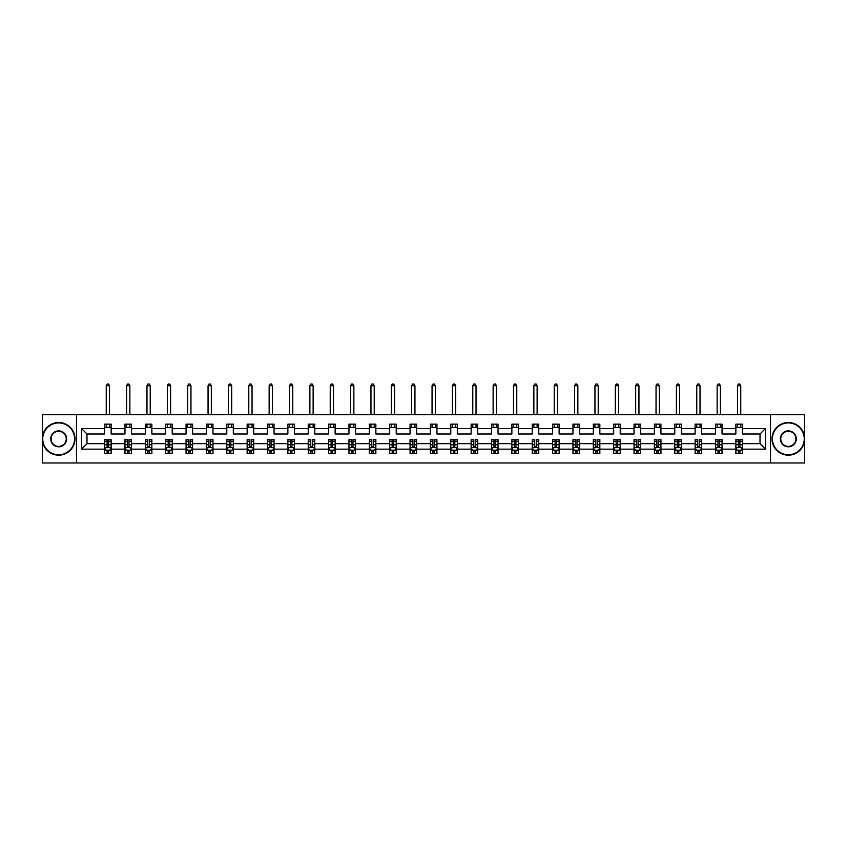<?xml version="1.0" encoding="UTF-8"?>
<svg xmlns="http://www.w3.org/2000/svg" width="847" height="847" viewBox="0 0 847 847"><rect width="100%" height="100%" fill="white"/><g stroke="black" fill="none" stroke-linecap="round" stroke-linejoin="round"><path stroke-width="1.27" d="M770.516 414.691L42.35 414.691L42.35 462.981L804.65 462.981L804.65 414.691L770.516 414.691L770.516 462.981M742.385 449.154L742.385 443.669L760.013 443.669L765.487 449.154L742.385 449.154L742.385 453.526L739.907 453.526L739.907 450.191M76.484 462.981L76.484 414.691M735.863 449.154L722.025 449.154L722.025 443.669L735.863 443.669L735.863 453.526L742.385 453.526L742.385 450.032L741.157 450.032M722.025 449.154L722.025 453.526L719.548 453.526L719.548 450.191M715.493 449.154L701.665 449.154L701.665 443.669L715.493 443.669L715.493 453.526L722.025 453.526L722.025 450.032L720.797 450.032M701.665 449.154L701.665 453.526L699.177 453.526L699.177 450.191M695.133 449.154L681.295 449.154L681.295 443.669L695.133 443.669L695.133 453.526L701.665 453.526L701.665 450.032L700.437 450.032M681.295 449.154L681.295 453.526L678.818 453.526L678.818 450.191M674.773 449.154L660.935 449.154L660.935 443.669L674.773 443.669L674.773 453.526L681.295 453.526L681.295 450.032L680.067 450.032M660.935 449.154L660.935 453.526L658.458 453.526L658.458 450.191M654.413 449.154L640.576 449.154L640.576 443.669L654.413 443.669L654.413 453.526L660.935 453.526L660.935 450.032L659.707 450.032M640.576 449.154L640.576 453.526L638.087 453.526L638.087 450.191M634.043 449.154L620.205 449.154L620.205 443.669L634.043 443.669L634.043 453.526L640.576 453.526L640.576 450.032L639.347 450.032M620.205 449.154L620.205 453.526L617.728 453.526L617.728 450.191M613.683 449.154L599.845 449.154L599.845 443.669L613.683 443.669L613.683 453.526L620.205 453.526L620.205 450.032L618.988 450.032M599.845 449.154L599.845 453.526L597.368 453.526L597.368 450.191M593.323 449.154L579.486 449.154L579.486 443.669L593.323 443.669L593.323 453.526L599.845 453.526L599.845 450.032L598.617 450.032M579.486 449.154L579.486 453.526L577.008 453.526L577.008 450.191M572.953 449.154L559.126 449.154L559.126 443.669L572.953 443.669L572.953 453.526L579.486 453.526L579.486 450.032L578.257 450.032M559.126 449.154L559.126 453.526L556.638 453.526L556.638 450.191M552.593 449.154L538.756 449.154L538.756 443.669L552.593 443.669L552.593 453.526L559.126 453.526L559.126 450.032L557.898 450.032M538.756 449.154L538.756 453.526L536.278 453.526L536.278 450.191M532.234 449.154L518.396 449.154L518.396 443.669L532.234 443.669L532.234 453.526L538.756 453.526L538.756 450.032L537.527 450.032M518.396 449.154L518.396 453.526L515.918 453.526L515.918 450.191M511.874 449.154L498.036 449.154L498.036 443.669L511.874 443.669L511.874 453.526L518.396 453.526L518.396 450.032L517.168 450.032M498.036 449.154L498.036 453.526L495.548 453.526L495.548 450.191M491.504 449.154L477.666 449.154L477.666 443.669L491.504 443.669L491.504 453.526L498.036 453.526L498.036 450.032L496.808 450.032M477.666 449.154L477.666 453.526L475.188 453.526L475.188 450.191M471.144 449.154L457.306 449.154L457.306 443.669L471.144 443.669L471.144 453.526L477.666 453.526L477.666 450.032L476.448 450.032M457.306 449.154L457.306 453.526L454.828 453.526L454.828 450.191M450.784 449.154L436.946 449.154L436.946 443.669L450.784 443.669L450.784 453.526L457.306 453.526L457.306 450.032L456.078 450.032M436.946 449.154L436.946 453.526L434.469 453.526L434.469 450.191M430.414 449.154L416.586 449.154L416.586 443.669L430.414 443.669L430.414 453.526L436.946 453.526L436.946 450.032L435.718 450.032M416.586 449.154L416.586 453.526L414.098 453.526L414.098 450.191M410.054 449.154L396.216 449.154L396.216 443.669L410.054 443.669L410.054 453.526L416.586 453.526L416.586 450.032L415.358 450.032M396.216 449.154L396.216 453.526L393.739 453.526L393.739 450.191M389.694 449.154L375.856 449.154L375.856 443.669L389.694 443.669L389.694 453.526L396.216 453.526L396.216 450.032L394.988 450.032M375.856 449.154L375.856 453.526L373.379 453.526L373.379 450.191M369.334 449.154L355.496 449.154L355.496 443.669L369.334 443.669L369.334 453.526L375.856 453.526L375.856 450.032L374.628 450.032M355.496 449.154L355.496 453.526L353.008 453.526L353.008 450.191M348.964 449.154L335.126 449.154L335.126 443.669L348.964 443.669L348.964 453.526L355.496 453.526L355.496 450.032L354.268 450.032M335.126 449.154L335.126 453.526L332.649 453.526L332.649 450.191M328.604 449.154L314.766 449.154L314.766 443.669L328.604 443.669L328.604 453.526L335.126 453.526L335.126 450.032L333.909 450.032M314.766 449.154L314.766 453.526L312.289 453.526L312.289 450.191M308.244 449.154L294.407 449.154L294.407 443.669L308.244 443.669L308.244 453.526L314.766 453.526L314.766 450.032L313.538 450.032M294.407 449.154L294.407 453.526L291.929 453.526L291.929 450.191M287.874 449.154L274.047 449.154L274.047 443.669L287.874 443.669L287.874 453.526L294.407 453.526L294.407 450.032L293.178 450.032M274.047 449.154L274.047 453.526L271.559 453.526L271.559 450.191M267.514 449.154L253.677 449.154L253.677 443.669L267.514 443.669L267.514 453.526L274.047 453.526L274.047 450.032L272.819 450.032M253.677 449.154L253.677 453.526L251.199 453.526L251.199 450.191M247.155 449.154L233.317 449.154L233.317 443.669L247.155 443.669L247.155 453.526L253.677 453.526L253.677 450.032L252.448 450.032M233.317 449.154L233.317 453.526L230.839 453.526L230.839 450.191M226.795 449.154L212.957 449.154L212.957 443.669L226.795 443.669L226.795 453.526L233.317 453.526L233.317 450.032L232.089 450.032M212.957 449.154L212.957 453.526L210.469 453.526L210.469 450.191M206.424 449.154L192.587 449.154L192.587 443.669L206.424 443.669L206.424 453.526L212.957 453.526L212.957 450.032L211.729 450.032M192.587 449.154L192.587 453.526L190.109 453.526L190.109 450.191M186.065 449.154L172.227 449.154L172.227 443.669L186.065 443.669L186.065 453.526L192.587 453.526L192.587 450.032L191.369 450.032M172.227 449.154L172.227 453.526L169.749 453.526L169.749 450.191M165.705 449.154L151.867 449.154L151.867 443.669L165.705 443.669L165.705 453.526L172.227 453.526L172.227 450.032L170.999 450.032M151.867 449.154L151.867 453.526L149.39 453.526L149.39 450.191M145.335 449.154L131.507 449.154L131.507 443.669L145.335 443.669L145.335 453.526L151.867 453.526L151.867 450.032L150.639 450.032M131.507 449.154L131.507 453.526L129.019 453.526L129.019 450.191M124.975 449.154L111.137 449.154L111.137 443.669L124.975 443.669L124.975 453.526L131.507 453.526L131.507 450.032L130.279 450.032M111.137 449.154L111.137 453.526L108.66 453.526L108.66 450.191M104.615 449.154L81.513 449.154L81.513 428.529L104.615 428.529L104.615 434.003L86.987 434.003L86.987 443.669L104.615 443.669L104.615 453.526L111.137 453.526L111.137 450.032L109.909 450.032M111.137 428.529L124.975 428.529L124.975 434.003L111.137 434.003L111.137 424.156L104.615 424.156L104.615 428.529M131.507 428.529L145.335 428.529L145.335 434.003L131.507 434.003L131.507 424.156L124.975 424.156L124.975 428.529M151.867 428.529L165.705 428.529L165.705 434.003L151.867 434.003L151.867 424.156L145.335 424.156L145.335 428.529M172.227 428.529L186.065 428.529L186.065 434.003L172.227 434.003L172.227 424.156L165.705 424.156L165.705 428.529M192.587 428.529L206.424 428.529L206.424 434.003L192.587 434.003L192.587 424.156L186.065 424.156L186.065 428.529M212.957 428.529L226.795 428.529L226.795 434.003L212.957 434.003L212.957 424.156L206.424 424.156L206.424 428.529M233.317 428.529L247.155 428.529L247.155 434.003L233.317 434.003L233.317 424.156L226.795 424.156L226.795 428.529M253.677 428.529L267.514 428.529L267.514 434.003L253.677 434.003L253.677 424.156L247.155 424.156L247.155 428.529M274.047 428.529L287.874 428.529L287.874 434.003L274.047 434.003L274.047 424.156L267.514 424.156L267.514 428.529M294.407 428.529L308.244 428.529L308.244 434.003L294.407 434.003L294.407 424.156L287.874 424.156L287.874 428.529M314.766 428.529L328.604 428.529L328.604 434.003L314.766 434.003L314.766 424.156L308.244 424.156L308.244 428.529M335.126 428.529L348.964 428.529L348.964 434.003L335.126 434.003L335.126 424.156L328.604 424.156L328.604 428.529M355.496 428.529L369.334 428.529L369.334 434.003L355.496 434.003L355.496 424.156L348.964 424.156L348.964 428.529M375.856 428.529L389.694 428.529L389.694 434.003L375.856 434.003L375.856 424.156L369.334 424.156L369.334 428.529M396.216 428.529L410.054 428.529L410.054 434.003L396.216 434.003L396.216 424.156L389.694 424.156L389.694 428.529M416.586 428.529L430.414 428.529L430.414 434.003L416.586 434.003L416.586 424.156L410.054 424.156L410.054 428.529M436.946 428.529L450.784 428.529L450.784 434.003L436.946 434.003L436.946 424.156L430.414 424.156L430.414 428.529M457.306 428.529L471.144 428.529L471.144 434.003L457.306 434.003L457.306 424.156L450.784 424.156L450.784 428.529M477.666 428.529L491.504 428.529L491.504 434.003L477.666 434.003L477.666 424.156L471.144 424.156L471.144 428.529M498.036 428.529L511.874 428.529L511.874 434.003L498.036 434.003L498.036 424.156L491.504 424.156L491.504 428.529M518.396 428.529L532.234 428.529L532.234 434.003L518.396 434.003L518.396 424.156L511.874 424.156L511.874 428.529M538.756 428.529L552.593 428.529L552.593 434.003L538.756 434.003L538.756 424.156L532.234 424.156L532.234 428.529M559.126 428.529L572.953 428.529L572.953 434.003L559.126 434.003L559.126 424.156L552.593 424.156L552.593 428.529M579.486 428.529L593.323 428.529L593.323 434.003L579.486 434.003L579.486 424.156L572.953 424.156L572.953 428.529M599.845 428.529L613.683 428.529L613.683 434.003L599.845 434.003L599.845 424.156L593.323 424.156L593.323 428.529M620.205 428.529L634.043 428.529L634.043 434.003L620.205 434.003L620.205 424.156L613.683 424.156L613.683 428.529M640.576 428.529L654.413 428.529L654.413 434.003L640.576 434.003L640.576 424.156L634.043 424.156L634.043 428.529M660.935 428.529L674.773 428.529L674.773 434.003L660.935 434.003L660.935 424.156L654.413 424.156L654.413 428.529M681.295 428.529L695.133 428.529L695.133 434.003L681.295 434.003L681.295 424.156L674.773 424.156L674.773 428.529M701.665 428.529L715.493 428.529L715.493 434.003L701.665 434.003L701.665 424.156L695.133 424.156L695.133 428.529M722.025 428.529L735.863 428.529L735.863 434.003L722.025 434.003L722.025 424.156L715.493 424.156L715.493 428.529M760.013 443.669L760.013 434.003L742.385 434.003L742.385 424.156L735.863 424.156L735.863 428.529M742.385 428.529L765.487 428.529L765.487 449.154M81.513 428.529L86.987 434.003M735.863 427.417L742.385 427.417M715.493 427.417L722.025 427.417M695.133 427.417L701.665 427.417M674.773 427.417L681.295 427.417M654.413 427.417L660.935 427.417M634.043 427.417L640.576 427.417M613.683 427.417L620.205 427.417M593.323 427.417L599.845 427.417M572.953 427.417L579.486 427.417M552.593 427.417L559.126 427.417M532.234 427.417L538.756 427.417M511.874 427.417L518.396 427.417M491.504 427.417L498.036 427.417M471.144 427.417L477.666 427.417M450.784 427.417L457.306 427.417M430.414 427.417L436.946 427.417M410.054 427.417L416.586 427.417M389.694 427.417L396.216 427.417M369.334 427.417L375.856 427.417M348.964 427.417L355.496 427.417M328.604 427.417L335.126 427.417M308.244 427.417L314.766 427.417M287.874 427.417L294.407 427.417M267.514 427.417L274.047 427.417M247.155 427.417L253.677 427.417M226.795 427.417L233.317 427.417M206.424 427.417L212.957 427.417M186.065 427.417L192.587 427.417M165.705 427.417L172.227 427.417M145.335 427.417L151.867 427.417M124.975 427.417L131.507 427.417M104.615 427.417L111.137 427.417M107.093 450.255L108.66 450.255M127.452 450.255L129.019 450.255M147.823 450.255L149.39 450.255M168.182 450.255L169.749 450.255M188.542 450.255L190.109 450.255M208.913 450.255L210.469 450.255M229.272 450.255L230.839 450.255M249.632 450.255L251.199 450.255M269.992 450.255L271.559 450.255M290.362 450.255L291.929 450.255M310.722 450.255L312.289 450.255M331.082 450.255L332.649 450.255M351.452 450.255L353.008 450.255M371.812 450.255L373.379 450.255M392.172 450.255L393.739 450.255M412.531 450.255L414.098 450.255M432.902 450.255L434.469 450.255M453.261 450.255L454.828 450.255M473.621 450.255L475.188 450.255M493.992 450.255L495.548 450.255M514.351 450.255L515.918 450.255M534.711 450.255L536.278 450.255M555.071 450.255L556.638 450.255M575.441 450.255L577.008 450.255M595.801 450.255L597.368 450.255M616.161 450.255L617.728 450.255M636.531 450.255L638.087 450.255M656.891 450.255L658.458 450.255M677.251 450.255L678.818 450.255M697.61 450.255L699.177 450.255M717.981 450.255L719.548 450.255M738.34 450.255L739.907 450.255M86.987 443.669L81.513 449.154M765.487 428.529L760.013 434.003M107.093 451.822L108.66 451.822M111.137 441.255L111.137 439.625L108.66 439.625L108.66 441.255L111.137 441.255L111.137 443.669M104.615 443.669L104.615 439.625L107.093 439.625L107.093 446.602L108.66 446.602L108.66 441.255M105.843 450.032L104.615 450.032L104.615 453.526L107.093 453.526L107.093 450.191M104.615 447.587L105.917 450.191L109.835 450.191L111.137 447.587M109.507 427.417L109.507 424.156M109.507 414.691L109.507 385.713L106.246 385.713L106.246 414.691M106.246 427.417L106.246 424.156M106.246 385.713L107.22 384.019L108.532 384.019L109.507 385.713M58.665 422.918A15.924 15.924 0 0 0 42.742 438.841A15.924 15.924 0 0 0 58.665 454.765A15.924 15.924 0 0 0 74.589 438.841A15.924 15.924 0 0 0 58.665 422.918M58.665 455.157A16.315 16.315 0 0 1 42.35 438.841A16.315 16.315 0 0 1 58.665 422.526A16.315 16.315 0 0 1 74.981 438.841A16.315 16.315 0 0 1 58.665 455.157M58.665 430.879A7.962 7.962 0 0 1 66.627 438.841A7.962 7.962 0 0 1 58.665 446.803A7.962 7.962 0 0 1 50.704 438.841A7.962 7.962 0 0 1 58.665 430.879M58.665 446.411A7.57 7.57 0 0 0 66.235 438.841A7.57 7.57 0 0 0 58.665 431.271A7.57 7.57 0 0 0 51.095 438.841A7.57 7.57 0 0 0 58.665 446.411M788.335 422.918A15.924 15.924 0 0 0 772.411 438.841A15.924 15.924 0 0 0 788.335 454.765A15.924 15.924 0 0 0 804.258 438.841A15.924 15.924 0 0 0 788.335 422.918M788.335 455.157A16.315 16.315 0 0 1 772.019 438.841A16.315 16.315 0 0 1 788.335 422.526A16.315 16.315 0 0 1 804.65 438.841A16.315 16.315 0 0 1 788.335 455.157M788.335 430.879A7.962 7.962 0 0 1 796.296 438.841A7.962 7.962 0 0 1 788.335 446.803A7.962 7.962 0 0 1 780.373 438.841A7.962 7.962 0 0 1 788.335 430.879M788.335 446.411A7.57 7.57 0 0 0 795.905 438.841A7.57 7.57 0 0 0 788.335 431.271A7.57 7.57 0 0 0 780.765 438.841A7.57 7.57 0 0 0 788.335 446.411M127.452 451.822L129.019 451.822M131.507 441.255L131.507 439.625L129.019 439.625L129.019 441.255L131.507 441.255L131.507 443.669M124.975 443.669L124.975 439.625L127.452 439.625L127.452 446.602L129.019 446.602L129.019 441.255M126.203 450.032L124.975 450.032L124.975 453.526L127.452 453.526L127.452 450.191M124.975 447.587L126.277 450.191L130.194 450.191L131.507 447.587M129.866 427.417L129.866 424.156M129.866 414.691L129.866 385.713L126.605 385.713L126.605 414.691M126.605 427.417L126.605 424.156M126.605 385.713L127.59 384.019L128.892 384.019L129.866 385.713M147.823 451.822L149.39 451.822M151.867 441.255L151.867 439.625L149.39 439.625L149.39 441.255L151.867 441.255L151.867 443.669M145.335 443.669L145.335 439.625L147.823 439.625L147.823 446.602L149.39 446.602L149.39 441.255M146.563 450.032L145.335 450.032L145.335 453.526L147.823 453.526L147.823 450.191M145.335 447.587L146.647 450.191L150.565 450.191L151.867 447.587M150.237 427.417L150.237 424.156M150.237 414.691L150.237 385.713L146.976 385.713L146.976 414.691M146.976 427.417L146.976 424.156M146.976 385.713L147.95 384.019L149.252 384.019L150.237 385.713M168.182 451.822L169.749 451.822M172.227 441.255L172.227 439.625L169.749 439.625L169.749 441.255L172.227 441.255L172.227 443.669M165.705 443.669L165.705 439.625L168.182 439.625L168.182 446.602L169.749 446.602L169.749 441.255M166.933 450.032L165.705 450.032L165.705 453.526L168.182 453.526L168.182 450.191M165.705 447.587L167.007 450.191L170.925 450.191L172.227 447.587M170.596 427.417L170.596 424.156M170.596 414.691L170.596 385.713L167.335 385.713L167.335 414.691M167.335 427.417L167.335 424.156M167.335 385.713L168.309 384.019L169.622 384.019L170.596 385.713M188.542 451.822L190.109 451.822M192.587 441.255L192.587 439.625L190.109 439.625L190.109 441.255L192.587 441.255L192.587 443.669M186.065 443.669L186.065 439.625L188.542 439.625L188.542 446.602L190.109 446.602L190.109 441.255M187.293 450.032L186.065 450.032L186.065 453.526L188.542 453.526L188.542 450.191M186.065 447.587L187.367 450.191L191.284 450.191L192.587 447.587M190.956 427.417L190.956 424.156M190.956 414.691L190.956 385.713L187.695 385.713L187.695 414.691M187.695 427.417L187.695 424.156M187.695 385.713L188.68 384.019L189.982 384.019L190.956 385.713M208.913 451.822L210.469 451.822M212.957 441.255L212.957 439.625L210.469 439.625L210.469 441.255L212.957 441.255L212.957 443.669M206.424 443.669L206.424 439.625L208.913 439.625L208.913 446.602L210.469 446.602L210.469 441.255M207.653 450.032L206.424 450.032L206.424 453.526L208.913 453.526L208.913 450.191M206.424 447.587L207.737 450.191L211.644 450.191L212.957 447.587M211.327 427.417L211.327 424.156M211.327 414.691L211.327 385.713L208.055 385.713L208.055 414.691M208.055 427.417L208.055 424.156M208.055 385.713L209.04 384.019L210.342 384.019L211.327 385.713M229.272 451.822L230.839 451.822M233.317 441.255L233.317 439.625L230.839 439.625L230.839 441.255L233.317 441.255L233.317 443.669M226.795 443.669L226.795 439.625L229.272 439.625L229.272 446.602L230.839 446.602L230.839 441.255M228.012 450.032L226.795 450.032L226.795 453.526L229.272 453.526L229.272 450.191M226.795 447.587L228.097 450.191L232.014 450.191L233.317 447.587M231.686 427.417L231.686 424.156M231.686 414.691L231.686 385.713L228.425 385.713L228.425 414.691M228.425 427.417L228.425 424.156M228.425 385.713L229.399 384.019L230.702 384.019L231.686 385.713M249.632 451.822L251.199 451.822M253.677 441.255L253.677 439.625L251.199 439.625L251.199 441.255L253.677 441.255L253.677 443.669M247.155 443.669L247.155 439.625L249.632 439.625L249.632 446.602L251.199 446.602L251.199 441.255M248.383 450.032L247.155 450.032L247.155 453.526L249.632 453.526L249.632 450.191M247.155 447.587L248.457 450.191L252.374 450.191L253.677 447.587M252.046 427.417L252.046 424.156M252.046 414.691L252.046 385.713L248.785 385.713L248.785 414.691M248.785 427.417L248.785 424.156M248.785 385.713L249.759 384.019L251.072 384.019L252.046 385.713M269.992 451.822L271.559 451.822M274.047 441.255L274.047 439.625L271.559 439.625L271.559 441.255L274.047 441.255L274.047 443.669M267.514 443.669L267.514 439.625L269.992 439.625L269.992 446.602L271.559 446.602L271.559 441.255M268.743 450.032L267.514 450.032L267.514 453.526L269.992 453.526L269.992 450.191M267.514 447.587L268.817 450.191L272.734 450.191L274.047 447.587M272.406 427.417L272.406 424.156M272.406 414.691L272.406 385.713L269.145 385.713L269.145 414.691M269.145 427.417L269.145 424.156M269.145 385.713L270.129 384.019L271.432 384.019L272.406 385.713M290.362 451.822L291.929 451.822M294.407 441.255L294.407 439.625L291.929 439.625L291.929 441.255L294.407 441.255L294.407 443.669M287.874 443.669L287.874 439.625L290.362 439.625L290.362 446.602L291.929 446.602L291.929 441.255M289.102 450.032L287.874 450.032L287.874 453.526L290.362 453.526L290.362 450.191M287.874 447.587L289.187 450.191L293.104 450.191L294.407 447.587M292.776 427.417L292.776 424.156M292.776 414.691L292.776 385.713L289.515 385.713L289.515 414.691M289.515 427.417L289.515 424.156M289.515 385.713L290.489 384.019L291.792 384.019L292.776 385.713M310.722 451.822L312.289 451.822M314.766 441.255L314.766 439.625L312.289 439.625L312.289 441.255L314.766 441.255L314.766 443.669M308.244 443.669L308.244 439.625L310.722 439.625L310.722 446.602L312.289 446.602L312.289 441.255M309.473 450.032L308.244 450.032L308.244 453.526L310.722 453.526L310.722 450.191M308.244 447.587L309.547 450.191L313.464 450.191L314.766 447.587M313.136 427.417L313.136 424.156M313.136 414.691L313.136 385.713L309.875 385.713L309.875 414.691M309.875 427.417L309.875 424.156M309.875 385.713L310.849 384.019L312.162 384.019L313.136 385.713M331.082 451.822L332.649 451.822M335.126 441.255L335.126 439.625L332.649 439.625L332.649 441.255L335.126 441.255L335.126 443.669M328.604 443.669L328.604 439.625L331.082 439.625L331.082 446.602L332.649 446.602L332.649 441.255M329.832 450.032L328.604 450.032L328.604 453.526L331.082 453.526L331.082 450.191M328.604 447.587L329.907 450.191L333.824 450.191L335.126 447.587M333.496 427.417L333.496 424.156M333.496 414.691L333.496 385.713L330.235 385.713L330.235 414.691M330.235 427.417L330.235 424.156M330.235 385.713L331.219 384.019L332.522 384.019L333.496 385.713M351.452 451.822L353.008 451.822M355.496 441.255L355.496 439.625L353.008 439.625L353.008 441.255L355.496 441.255L355.496 443.669M348.964 443.669L348.964 439.625L351.452 439.625L351.452 446.602L353.008 446.602L353.008 441.255M350.192 450.032L348.964 450.032L348.964 453.526L351.452 453.526L351.452 450.191M348.964 447.587L350.277 450.191L354.184 450.191L355.496 447.587M353.866 427.417L353.866 424.156M353.866 414.691L353.866 385.713L350.594 385.713L350.594 414.691M350.594 427.417L350.594 424.156M350.594 385.713L351.579 384.019L352.881 384.019L353.866 385.713M371.812 451.822L373.379 451.822M375.856 441.255L375.856 439.625L373.379 439.625L373.379 441.255L375.856 441.255L375.856 443.669M369.334 443.669L369.334 439.625L371.812 439.625L371.812 446.602L373.379 446.602L373.379 441.255M370.552 450.032L369.334 450.032L369.334 453.526L371.812 453.526L371.812 450.191M369.334 447.587L370.637 450.191L374.554 450.191L375.856 447.587M374.226 427.417L374.226 424.156M374.226 414.691L374.226 385.713L370.965 385.713L370.965 414.691M370.965 427.417L370.965 424.156M370.965 385.713L371.939 384.019L373.241 384.019L374.226 385.713M392.172 451.822L393.739 451.822M396.216 441.255L396.216 439.625L393.739 439.625L393.739 441.255L396.216 441.255L396.216 443.669M389.694 443.669L389.694 439.625L392.172 439.625L392.172 446.602L393.739 446.602L393.739 441.255M390.922 450.032L389.694 450.032L389.694 453.526L392.172 453.526L392.172 450.191M389.694 447.587L390.996 450.191L394.914 450.191L396.216 447.587M394.586 427.417L394.586 424.156M394.586 414.691L394.586 385.713L391.325 385.713L391.325 414.691M391.325 427.417L391.325 424.156M391.325 385.713L392.299 384.019L393.611 384.019L394.586 385.713M412.531 451.822L414.098 451.822M416.586 441.255L416.586 439.625L414.098 439.625L414.098 441.255L416.586 441.255L416.586 443.669M410.054 443.669L410.054 439.625L412.531 439.625L412.531 446.602L414.098 446.602L414.098 441.255M411.282 450.032L410.054 450.032L410.054 453.526L412.531 453.526L412.531 450.191M410.054 447.587L411.356 450.191L415.274 450.191L416.586 447.587M414.945 427.417L414.945 424.156M414.945 414.691L414.945 385.713L411.684 385.713L411.684 414.691M411.684 427.417L411.684 424.156M411.684 385.713L412.669 384.019L413.971 384.019L414.945 385.713M432.902 451.822L434.469 451.822M436.946 441.255L436.946 439.625L434.469 439.625L434.469 441.255L436.946 441.255L436.946 443.669M430.414 443.669L430.414 439.625L432.902 439.625L432.902 446.602L434.469 446.602L434.469 441.255M431.642 450.032L430.414 450.032L430.414 453.526L432.902 453.526L432.902 450.191M430.414 447.587L431.726 450.191L435.644 450.191L436.946 447.587M435.316 427.417L435.316 424.156M435.316 414.691L435.316 385.713L432.055 385.713L432.055 414.691M432.055 427.417L432.055 424.156M432.055 385.713L433.029 384.019L434.331 384.019L435.316 385.713M453.261 451.822L454.828 451.822M457.306 441.255L457.306 439.625L454.828 439.625L454.828 441.255L457.306 441.255L457.306 443.669M450.784 443.669L450.784 439.625L453.261 439.625L453.261 446.602L454.828 446.602L454.828 441.255M452.012 450.032L450.784 450.032L450.784 453.526L453.261 453.526L453.261 450.191M450.784 447.587L452.086 450.191L456.004 450.191L457.306 447.587M455.675 427.417L455.675 424.156M455.675 414.691L455.675 385.713L452.414 385.713L452.414 414.691M452.414 427.417L452.414 424.156M452.414 385.713L453.389 384.019L454.701 384.019L455.675 385.713M473.621 451.822L475.188 451.822M477.666 441.255L477.666 439.625L475.188 439.625L475.188 441.255L477.666 441.255L477.666 443.669M471.144 443.669L471.144 439.625L473.621 439.625L473.621 446.602L475.188 446.602L475.188 441.255M472.372 450.032L471.144 450.032L471.144 453.526L473.621 453.526L473.621 450.191M471.144 447.587L472.446 450.191L476.363 450.191L477.666 447.587M476.035 427.417L476.035 424.156M476.035 414.691L476.035 385.713L472.774 385.713L472.774 414.691M472.774 427.417L472.774 424.156M472.774 385.713L473.759 384.019L475.061 384.019L476.035 385.713M493.992 451.822L495.548 451.822M498.036 441.255L498.036 439.625L495.548 439.625L495.548 441.255L498.036 441.255L498.036 443.669M491.504 443.669L491.504 439.625L493.992 439.625L493.992 446.602L495.548 446.602L495.548 441.255M492.732 450.032L491.504 450.032L491.504 453.526L493.992 453.526L493.992 450.191M491.504 447.587L492.816 450.191L496.723 450.191L498.036 447.587M496.406 427.417L496.406 424.156M496.406 414.691L496.406 385.713L493.134 385.713L493.134 414.691M493.134 427.417L493.134 424.156M493.134 385.713L494.119 384.019L495.421 384.019L496.406 385.713M514.351 451.822L515.918 451.822M518.396 441.255L518.396 439.625L515.918 439.625L515.918 441.255L518.396 441.255L518.396 443.669M511.874 443.669L511.874 439.625L514.351 439.625L514.351 446.602L515.918 446.602L515.918 441.255M513.091 450.032L511.874 450.032L511.874 453.526L514.351 453.526L514.351 450.191M511.874 447.587L513.176 450.191L517.094 450.191L518.396 447.587M516.765 427.417L516.765 424.156M516.765 414.691L516.765 385.713L513.504 385.713L513.504 414.691M513.504 427.417L513.504 424.156M513.504 385.713L514.478 384.019L515.781 384.019L516.765 385.713M534.711 451.822L536.278 451.822M538.756 441.255L538.756 439.625L536.278 439.625L536.278 441.255L538.756 441.255L538.756 443.669M532.234 443.669L532.234 439.625L534.711 439.625L534.711 446.602L536.278 446.602L536.278 441.255M533.462 450.032L532.234 450.032L532.234 453.526L534.711 453.526L534.711 450.191M532.234 447.587L533.536 450.191L537.453 450.191L538.756 447.587M537.125 427.417L537.125 424.156M537.125 414.691L537.125 385.713L533.864 385.713L533.864 414.691M533.864 427.417L533.864 424.156M533.864 385.713L534.838 384.019L536.151 384.019L537.125 385.713M555.071 451.822L556.638 451.822M559.126 441.255L559.126 439.625L556.638 439.625L556.638 441.255L559.126 441.255L559.126 443.669M552.593 443.669L552.593 439.625L555.071 439.625L555.071 446.602L556.638 446.602L556.638 441.255M553.822 450.032L552.593 450.032L552.593 453.526L555.071 453.526L555.071 450.191M552.593 447.587L553.896 450.191L557.813 450.191L559.126 447.587M557.485 427.417L557.485 424.156M557.485 414.691L557.485 385.713L554.224 385.713L554.224 414.691M554.224 427.417L554.224 424.156M554.224 385.713L555.209 384.019L556.511 384.019L557.485 385.713M575.441 451.822L577.008 451.822M579.486 441.255L579.486 439.625L577.008 439.625L577.008 441.255L579.486 441.255L579.486 443.669M572.953 443.669L572.953 439.625L575.441 439.625L575.441 446.602L577.008 446.602L577.008 441.255M574.181 450.032L572.953 450.032L572.953 453.526L575.441 453.526L575.441 450.191M572.953 447.587L574.266 450.191L578.183 450.191L579.486 447.587M577.855 427.417L577.855 424.156M577.855 414.691L577.855 385.713L574.594 385.713L574.594 414.691M574.594 427.417L574.594 424.156M574.594 385.713L575.568 384.019L576.871 384.019L577.855 385.713M595.801 451.822L597.368 451.822M599.845 441.255L599.845 439.625L597.368 439.625L597.368 441.255L599.845 441.255L599.845 443.669M593.323 443.669L593.323 439.625L595.801 439.625L595.801 446.602L597.368 446.602L597.368 441.255M594.552 450.032L593.323 450.032L593.323 453.526L595.801 453.526L595.801 450.191M593.323 447.587L594.626 450.191L598.543 450.191L599.845 447.587M598.215 427.417L598.215 424.156M598.215 414.691L598.215 385.713L594.954 385.713L594.954 414.691M594.954 427.417L594.954 424.156M594.954 385.713L595.928 384.019L597.241 384.019L598.215 385.713M616.161 451.822L617.728 451.822M620.205 441.255L620.205 439.625L617.728 439.625L617.728 441.255L620.205 441.255L620.205 443.669M613.683 443.669L613.683 439.625L616.161 439.625L616.161 446.602L617.728 446.602L617.728 441.255M614.911 450.032L613.683 450.032L613.683 453.526L616.161 453.526L616.161 450.191M613.683 447.587L614.986 450.191L618.903 450.191L620.205 447.587M618.575 427.417L618.575 424.156M618.575 414.691L618.575 385.713L615.314 385.713L615.314 414.691M615.314 427.417L615.314 424.156M615.314 385.713L616.298 384.019L617.601 384.019L618.575 385.713M636.531 451.822L638.087 451.822M640.576 441.255L640.576 439.625L638.087 439.625L638.087 441.255L640.576 441.255L640.576 443.669M634.043 443.669L634.043 439.625L636.531 439.625L636.531 446.602L638.087 446.602L638.087 441.255M635.271 450.032L634.043 450.032L634.043 453.526L636.531 453.526L636.531 450.191M634.043 447.587L635.356 450.191L639.263 450.191L640.576 447.587M638.945 427.417L638.945 424.156M638.945 414.691L638.945 385.713L635.673 385.713L635.673 414.691M635.673 427.417L635.673 424.156M635.673 385.713L636.658 384.019L637.96 384.019L638.945 385.713M656.891 451.822L658.458 451.822M660.935 441.255L660.935 439.625L658.458 439.625L658.458 441.255L660.935 441.255L660.935 443.669M654.413 443.669L654.413 439.625L656.891 439.625L656.891 446.602L658.458 446.602L658.458 441.255M655.631 450.032L654.413 450.032L654.413 453.526L656.891 453.526L656.891 450.191M654.413 447.587L655.716 450.191L659.633 450.191L660.935 447.587M659.305 427.417L659.305 424.156M659.305 414.691L659.305 385.713L656.044 385.713L656.044 414.691M656.044 427.417L656.044 424.156M656.044 385.713L657.018 384.019L658.32 384.019L659.305 385.713M677.251 451.822L678.818 451.822M681.295 441.255L681.295 439.625L678.818 439.625L678.818 441.255L681.295 441.255L681.295 443.669M674.773 443.669L674.773 439.625L677.251 439.625L677.251 446.602L678.818 446.602L678.818 441.255M676.001 450.032L674.773 450.032L674.773 453.526L677.251 453.526L677.251 450.191M674.773 447.587L676.075 450.191L679.993 450.191L681.295 447.587M679.665 427.417L679.665 424.156M679.665 414.691L679.665 385.713L676.404 385.713L676.404 414.691M676.404 427.417L676.404 424.156M676.404 385.713L677.378 384.019L678.691 384.019L679.665 385.713M697.61 451.822L699.177 451.822M701.665 441.255L701.665 439.625L699.177 439.625L699.177 441.255L701.665 441.255L701.665 443.669M695.133 443.669L695.133 439.625L697.61 439.625L697.61 446.602L699.177 446.602L699.177 441.255M696.361 450.032L695.133 450.032L695.133 453.526L697.61 453.526L697.61 450.191M695.133 447.587L696.435 450.191L700.353 450.191L701.665 447.587M700.024 427.417L700.024 424.156M700.024 414.691L700.024 385.713L696.763 385.713L696.763 414.691M696.763 427.417L696.763 424.156M696.763 385.713L697.748 384.019L699.05 384.019L700.024 385.713M717.981 451.822L719.548 451.822M722.025 441.255L722.025 439.625L719.548 439.625L719.548 441.255L722.025 441.255L722.025 443.669M715.493 443.669L715.493 439.625L717.981 439.625L717.981 446.602L719.548 446.602L719.548 441.255M716.721 450.032L715.493 450.032L715.493 453.526L717.981 453.526L717.981 450.191M715.493 447.587L716.806 450.191L720.723 450.191L722.025 447.587M720.395 427.417L720.395 424.156M720.395 414.691L720.395 385.713L717.134 385.713L717.134 414.691M717.134 427.417L717.134 424.156M717.134 385.713L718.108 384.019L719.41 384.019L720.395 385.713M738.34 451.822L739.907 451.822M742.385 441.255L742.385 439.625L739.907 439.625L739.907 441.255L742.385 441.255L742.385 443.669M735.863 443.669L735.863 439.625L738.34 439.625L738.34 446.602L739.907 446.602L739.907 441.255M737.091 450.032L735.863 450.032L735.863 453.526L738.34 453.526L738.34 450.191M735.863 447.587L737.165 450.191L741.083 450.191L742.385 447.587M740.754 427.417L740.754 424.156M740.754 414.691L740.754 385.713L737.493 385.713L737.493 414.691M737.493 427.417L737.493 424.156M737.493 385.713L738.468 384.019L739.78 384.019L740.754 385.713M104.647 447.65L111.105 447.65M104.615 441.255L107.093 441.255M108.66 444.76L111.137 444.76M104.615 444.76L107.093 444.76M107.093 450.996L108.66 450.996M125.007 447.65L131.465 447.65M124.975 441.255L127.452 441.255M129.019 444.76L131.507 444.76M124.975 444.76L127.452 444.76M127.452 450.996L129.019 450.996M145.366 447.65L151.835 447.65M145.335 441.255L147.823 441.255M149.39 444.76L151.867 444.76M145.335 444.76L147.823 444.76M147.823 450.996L149.39 450.996M165.737 447.65L172.195 447.65M165.705 441.255L168.182 441.255M169.749 444.76L172.227 444.76M165.705 444.76L168.182 444.76M168.182 450.996L169.749 450.996M186.096 447.65L192.555 447.65M186.065 441.255L188.542 441.255M190.109 444.76L192.587 444.76M186.065 444.76L188.542 444.76M188.542 450.996L190.109 450.996M206.456 447.65L212.925 447.65M206.424 441.255L208.913 441.255M210.469 444.76L212.957 444.76M206.424 444.76L208.913 444.76M208.913 450.996L210.469 450.996M226.827 447.65L233.285 447.65M226.795 441.255L229.272 441.255M230.839 444.76L233.317 444.76M226.795 444.76L229.272 444.76M229.272 450.996L230.839 450.996M247.186 447.65L253.645 447.65M247.155 441.255L249.632 441.255M251.199 444.76L253.677 444.76M247.155 444.76L249.632 444.76M249.632 450.996L251.199 450.996M267.546 447.65L274.005 447.65M267.514 441.255L269.992 441.255M271.559 444.76L274.047 444.76M267.514 444.76L269.992 444.76M269.992 450.996L271.559 450.996M287.906 447.65L294.375 447.65M287.874 441.255L290.362 441.255M291.929 444.76L294.407 444.76M287.874 444.76L290.362 444.76M290.362 450.996L291.929 450.996M308.276 447.65L314.735 447.65M308.244 441.255L310.722 441.255M312.289 444.76L314.766 444.76M308.244 444.76L310.722 444.76M310.722 450.996L312.289 450.996M328.636 447.65L335.094 447.65M328.604 441.255L331.082 441.255M332.649 444.76L335.126 444.76M328.604 444.76L331.082 444.76M331.082 450.996L332.649 450.996M348.996 447.65L355.465 447.65M348.964 441.255L351.452 441.255M353.008 444.76L355.496 444.76M348.964 444.76L351.452 444.76M351.452 450.996L353.008 450.996M369.366 447.65L375.824 447.65M369.334 441.255L371.812 441.255M373.379 444.76L375.856 444.76M369.334 444.76L371.812 444.76M371.812 450.996L373.379 450.996M389.726 447.65L396.184 447.65M389.694 441.255L392.172 441.255M393.739 444.76L396.216 444.76M389.694 444.76L392.172 444.76M392.172 450.996L393.739 450.996M410.086 447.65L416.544 447.65M410.054 441.255L412.531 441.255M414.098 444.76L416.586 444.76M410.054 444.76L412.531 444.76M412.531 450.996L414.098 450.996M430.456 447.65L436.914 447.65M430.414 441.255L432.902 441.255M434.469 444.76L436.946 444.76M430.414 444.76L432.902 444.76M432.902 450.996L434.469 450.996M450.816 447.65L457.274 447.65M450.784 441.255L453.261 441.255M454.828 444.76L457.306 444.76M450.784 444.76L453.261 444.76M453.261 450.996L454.828 450.996M471.176 447.65L477.634 447.65M471.144 441.255L473.621 441.255M475.188 444.76L477.666 444.76M471.144 444.76L473.621 444.76M473.621 450.996L475.188 450.996M491.535 447.65L498.004 447.65M491.504 441.255L493.992 441.255M495.548 444.76L498.036 444.76M491.504 444.76L493.992 444.76M493.992 450.996L495.548 450.996M511.906 447.65L518.364 447.65M511.874 441.255L514.351 441.255M515.918 444.76L518.396 444.76M511.874 444.76L514.351 444.76M514.351 450.996L515.918 450.996M532.265 447.65L538.724 447.65M532.234 441.255L534.711 441.255M536.278 444.76L538.756 444.76M532.234 444.76L534.711 444.76M534.711 450.996L536.278 450.996M552.625 447.65L559.094 447.65M552.593 441.255L555.071 441.255M556.638 444.76L559.126 444.76M552.593 444.76L555.071 444.76M555.071 450.996L556.638 450.996M572.996 447.65L579.454 447.65M572.953 441.255L575.441 441.255M577.008 444.76L579.486 444.76M572.953 444.76L575.441 444.76M575.441 450.996L577.008 450.996M593.355 447.65L599.814 447.65M593.323 441.255L595.801 441.255M597.368 444.76L599.845 444.76M593.323 444.76L595.801 444.76M595.801 450.996L597.368 450.996M613.715 447.65L620.173 447.65M613.683 441.255L616.161 441.255M617.728 444.76L620.205 444.76M613.683 444.76L616.161 444.76M616.161 450.996L617.728 450.996M634.075 447.65L640.544 447.65M634.043 441.255L636.531 441.255M638.087 444.76L640.576 444.76M634.043 444.76L636.531 444.76M636.531 450.996L638.087 450.996M654.445 447.65L660.904 447.65M654.413 441.255L656.891 441.255M658.458 444.76L660.935 444.76M654.413 444.76L656.891 444.76M656.891 450.996L658.458 450.996M674.805 447.65L681.263 447.65M674.773 441.255L677.251 441.255M678.818 444.76L681.295 444.76M674.773 444.76L677.251 444.76M677.251 450.996L678.818 450.996M695.165 447.65L701.634 447.65M695.133 441.255L697.61 441.255M699.177 444.76L701.665 444.76M695.133 444.76L697.61 444.76M697.61 450.996L699.177 450.996M715.535 447.65L721.993 447.65M715.493 441.255L717.981 441.255M719.548 444.76L722.025 444.76M715.493 444.76L717.981 444.76M717.981 450.996L719.548 450.996M735.895 447.65L742.353 447.65M735.863 441.255L738.34 441.255M739.907 444.76L742.385 444.76M735.863 444.76L738.34 444.76M738.34 450.996L739.907 450.996"/></g></svg>
